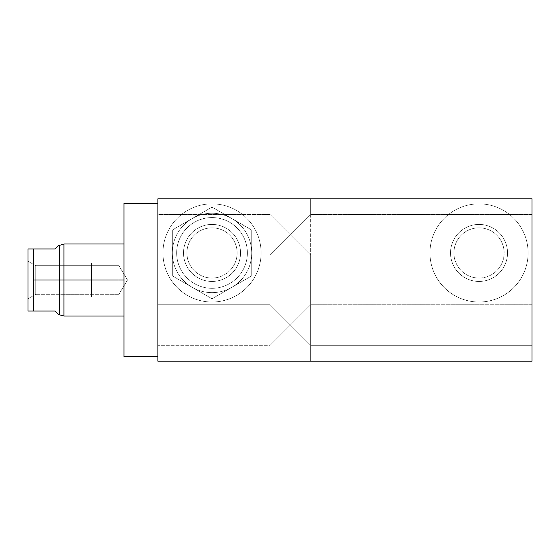 <?xml version="1.0" encoding="UTF-8"?>
<svg xmlns="http://www.w3.org/2000/svg" width="560" height="560" viewBox="0 0 560 560"><rect width="100%" height="100%" fill="white"/><g stroke="black" fill="none" stroke-linecap="round" stroke-linejoin="round"><path stroke-width="0.42" stroke-dasharray="2.8 2.1" d="M157.899 361.186L157.899 198.814L532 198.814L532 361.186L532 198.814L157.899 198.814L532 198.814L532 361.186L157.899 361.186L532 361.186L157.899 361.186L157.899 198.814L157.899 361.186M157.899 255.101L157.899 214.55L157.899 255.101L157.899 214.55L270.116 214.55L290.388 234.829L310.667 214.55L532 214.55L532 255.101L532 214.55L532 255.101L310.667 255.101L290.388 234.829L270.116 255.101L157.899 255.101L270.116 255.101L290.388 234.829L310.667 255.101L532 255.101L532 214.55L310.667 214.55L290.388 234.829L270.116 214.55L157.899 214.55L157.899 255.101L270.116 255.101L290.388 234.829L270.116 214.55L270.116 198.814L310.667 198.814L270.116 198.814L310.667 198.814L270.116 198.814L310.667 198.814L310.667 214.55L290.388 234.829L310.667 255.101L310.667 361.186L270.116 361.186L310.667 361.186L270.116 361.186L310.667 361.186L270.116 361.186L270.116 255.101L270.116 361.186L310.667 361.186L310.667 255.101L290.388 234.829L270.116 255.101L310.667 214.55L310.667 198.814L270.116 198.814L270.116 214.55L290.388 234.829L310.667 214.55L532 214.55L532 255.101L532 214.55M157.899 345.31L157.899 304.752L157.899 345.31L157.899 304.752L270.116 304.752L290.388 325.031L310.667 304.752L532 304.752L532 345.31L532 304.752L532 345.31L310.667 345.31L290.388 325.031L270.116 345.31L157.899 345.31L270.116 345.31L290.388 325.031L310.667 345.31L532 345.31L532 304.752L310.667 304.752L290.388 325.031L270.116 304.752L157.899 304.752L157.899 345.31L270.116 345.31L290.388 325.031L270.116 304.752L270.116 198.814L310.667 198.814L310.667 304.752L290.388 325.031L310.667 345.31L310.667 361.186L270.116 361.186L270.116 345.31L270.116 361.186L310.667 361.186L310.667 345.31L290.388 325.031L270.116 345.31L310.667 304.752L310.667 198.814L270.116 198.814L270.116 304.752L290.388 325.031L310.667 304.752L532 304.752L532 345.31L532 304.752M157.899 203.287L157.899 356.713L157.899 203.287M261.093 252.938A49.07 49.07 0 0 0 212.023 203.868A49.07 49.07 0 0 0 162.946 252.938A49.07 49.07 0 0 0 212.023 302.008A49.07 49.07 0 0 0 261.093 252.938A49.07 49.07 0 0 0 212.023 203.868A49.07 49.07 0 0 0 162.946 252.938A49.07 49.07 0 0 0 212.023 302.008A49.07 49.07 0 0 0 261.093 252.938A49.07 49.07 0 0 0 212.023 203.868A49.07 49.07 0 0 0 162.946 252.938A49.07 49.07 0 0 1 212.023 203.868A49.07 49.07 0 0 1 261.093 252.938A49.07 49.07 0 0 1 212.023 302.008A49.07 49.07 0 0 1 162.946 252.938A49.07 49.07 0 0 0 212.023 302.008A49.07 49.07 0 0 0 261.093 252.938A49.07 49.07 0 0 0 187.481 210.441A49.07 49.07 0 0 0 187.481 295.435A49.07 49.07 0 0 0 261.093 252.938A49.07 49.07 0 0 0 187.481 210.441A49.07 49.07 0 0 0 187.481 295.435A49.07 49.07 0 0 0 261.093 252.938M528.101 252.938A49.07 49.07 0 0 0 479.031 203.868A49.07 49.07 0 0 0 429.961 252.938A49.07 49.07 0 0 0 479.031 302.008A49.07 49.07 0 0 0 528.101 252.938A49.07 49.07 0 0 0 479.031 203.868A49.07 49.07 0 0 0 429.961 252.938A49.07 49.07 0 0 0 479.031 302.008A49.07 49.07 0 0 0 528.101 252.938A49.07 49.07 0 0 0 479.031 203.868A49.07 49.07 0 0 0 429.961 252.938A49.07 49.07 0 0 1 479.031 203.868A49.07 49.07 0 0 1 528.101 252.938A49.07 49.07 0 0 1 479.031 302.008A49.07 49.07 0 0 1 429.961 252.938A49.07 49.07 0 0 0 479.031 302.008A49.07 49.07 0 0 0 528.101 252.938A49.07 49.07 0 0 0 454.496 210.441A49.07 49.07 0 0 0 454.496 295.435A49.07 49.07 0 0 0 528.101 252.938A49.07 49.07 0 0 0 454.496 210.441A49.07 49.07 0 0 0 454.496 295.435A49.07 49.07 0 0 0 528.101 252.938M251.713 275.856L212.023 298.767L172.333 275.856L172.333 230.02L212.023 207.109L251.713 230.02L251.713 275.856L212.023 298.767L251.713 275.856L251.713 230.02L212.023 207.109L172.333 230.02L172.333 275.856L212.023 298.767L172.333 275.856L172.333 230.02L212.023 207.109L251.713 230.02L251.713 275.856L231.868 287.308A39.69 39.69 0 0 0 251.713 252.938L251.713 275.856L212.023 298.767L192.178 287.308A39.69 39.69 0 0 0 231.868 287.308L212.023 298.767L172.333 275.856L172.333 252.938A39.69 39.69 0 0 0 192.178 287.308L172.333 275.856L172.333 230.02L192.178 218.568A39.69 39.69 0 0 0 172.333 252.938L172.333 230.02L212.023 207.109L231.868 218.568A39.69 39.69 0 0 0 192.283 218.505L212.023 207.109L251.713 230.02L251.713 252.938A39.69 39.69 0 0 0 231.868 218.568L251.713 230.02L251.713 275.856L251.713 252.938L247.38 252.938A35.364 35.364 0 0 1 212.023 288.302A35.364 35.364 0 0 1 176.659 252.938A35.364 35.364 0 0 1 212.023 217.574A35.364 35.364 0 0 1 247.38 252.938A35.364 35.364 0 0 1 212.023 288.302A35.364 35.364 0 0 1 176.659 252.938L172.333 252.938A39.69 39.69 0 0 0 231.868 287.308A39.69 39.69 0 0 0 231.868 218.568A39.69 39.69 0 0 0 172.333 252.938L176.659 252.938A35.364 35.364 0 0 1 212.023 217.574A35.364 35.364 0 0 1 247.38 252.938L251.713 252.938L251.713 230.02L212.023 207.109L172.333 230.02L172.333 275.856L212.023 298.767L251.713 275.856M507.535 252.938A28.504 28.504 0 0 1 479.031 281.442A28.504 28.504 0 0 1 450.527 252.938A28.504 28.504 0 0 1 479.031 224.434A28.504 28.504 0 0 1 507.535 252.938A28.504 28.504 0 0 1 479.031 281.442A28.504 28.504 0 0 1 450.527 252.938L453.915 252.938A25.116 25.116 0 0 1 479.031 227.822A25.116 25.116 0 0 1 504.14 252.938A25.116 25.116 0 0 1 479.031 278.054A25.116 25.116 0 0 1 453.915 252.938A25.116 25.116 0 0 0 479.031 278.054A25.116 25.116 0 0 0 504.14 252.938A25.116 25.116 0 0 1 479.031 278.054A25.116 25.116 0 0 1 453.915 252.938A25.116 25.116 0 0 0 479.031 278.054A25.116 25.116 0 0 0 504.14 252.938L507.535 252.938A28.504 28.504 0 0 1 479.031 281.442A28.504 28.504 0 0 1 450.527 252.938A28.504 28.504 0 0 0 479.031 281.442A28.504 28.504 0 0 0 507.535 252.938L504.14 252.938A25.116 25.116 0 0 0 479.031 227.822A25.116 25.116 0 0 0 453.915 252.938A25.116 25.116 0 0 1 479.031 227.822A25.116 25.116 0 0 1 504.14 252.938A25.116 25.116 0 0 0 479.031 227.822A25.116 25.116 0 0 0 453.915 252.938L450.527 252.938A28.504 28.504 0 0 1 479.031 224.434A28.504 28.504 0 0 1 507.535 252.938A28.504 28.504 0 0 0 479.031 224.434A28.504 28.504 0 0 0 450.527 252.938A28.504 28.504 0 0 1 479.031 224.434A28.504 28.504 0 0 1 507.535 252.938A28.504 28.504 0 0 1 464.779 277.627A28.504 28.504 0 0 1 464.779 228.249A28.504 28.504 0 0 1 507.535 252.938A28.504 28.504 0 0 1 464.779 277.627A28.504 28.504 0 0 1 464.779 228.249A28.504 28.504 0 0 1 507.535 252.938L504.14 252.938A25.116 25.116 0 0 1 466.473 274.687A25.116 25.116 0 0 1 466.473 231.189A25.116 25.116 0 0 1 504.14 252.938A25.116 25.116 0 0 1 466.473 274.687A25.116 25.116 0 0 1 466.473 231.189A25.116 25.116 0 0 1 504.14 252.938M123.977 203.287L123.977 356.713L123.977 203.287M123.977 280L123.977 316.008L123.977 243.992L123.977 316.008L123.977 280L63.938 280L63.938 316.008L63.938 280L123.977 280L123.977 243.992L123.977 315.105L123.977 244.895L123.977 280L59.612 280L59.612 314.636L59.612 280L33.775 280L33.775 311.031L55.132 311.031L58.744 314.636M58.744 245.364L55.132 248.969L28 248.969L28 311.031L33.775 311.031L33.775 248.969L28 248.969L28 311.031L33.775 311.031L28 311.031L28 248.969L33.775 248.969L33.775 280L63.938 280L63.938 243.992L63.938 297.045M28 298.76L28 261.24L28 298.76L35.749 294.287L35.749 265.713L28 261.24L28 298.76L28 261.24L35.749 265.713L35.749 294.287L118.916 294.287L127.498 280L118.916 265.713L118.916 294.287L118.916 265.713L35.749 265.713L35.749 294.287L28 298.76L35.749 294.287L35.749 265.713L118.916 265.713L127.498 280L118.916 294.287L118.916 265.713L118.916 294.287L35.749 294.287L118.916 294.287L127.498 280L118.916 265.713L35.749 265.713L35.749 294.287L35.749 265.713L28 261.24L28 298.76L28 261.24M59.612 245.364L59.612 280L59.612 245.364M33.775 248.969L55.132 248.969C59.913 244.188 59.913 244.188 55.132 248.969L33.775 248.969L33.775 280L59.612 280L59.612 313.768L59.612 246.232L59.612 280L63.938 280L63.938 262.955M55.132 311.031L33.775 311.031L55.132 311.031M186.907 252.938A25.116 25.116 0 0 1 212.023 227.822A25.116 25.116 0 0 1 237.132 252.938A25.116 25.116 0 0 1 212.023 278.054A25.116 25.116 0 0 1 186.907 252.938A25.116 25.116 0 0 0 212.023 278.054A25.116 25.116 0 0 0 237.132 252.938A25.116 25.116 0 0 1 212.023 278.054A25.116 25.116 0 0 1 186.907 252.938A25.116 25.116 0 0 0 212.023 278.054A25.116 25.116 0 0 0 237.132 252.938L240.527 252.938A28.504 28.504 0 0 1 212.023 281.442A28.504 28.504 0 0 1 183.512 252.938L186.907 252.938A25.116 25.116 0 0 1 212.023 227.822A25.116 25.116 0 0 1 237.132 252.938A25.116 25.116 0 0 0 212.023 227.822A25.116 25.116 0 0 0 186.907 252.938L183.512 252.938A28.504 28.504 0 0 0 212.023 281.442A28.504 28.504 0 0 0 240.527 252.938A28.504 28.504 0 0 1 212.023 281.442A28.504 28.504 0 0 1 183.512 252.938A28.504 28.504 0 0 1 212.023 224.434A28.504 28.504 0 0 1 240.527 252.938L237.132 252.938A25.116 25.116 0 0 0 212.023 227.822A25.116 25.116 0 0 0 186.907 252.938L183.512 252.938A28.504 28.504 0 0 1 212.023 224.434A28.504 28.504 0 0 1 240.527 252.938A28.504 28.504 0 0 0 212.023 224.434A28.504 28.504 0 0 0 183.512 252.938A28.504 28.504 0 0 1 212.023 224.434A28.504 28.504 0 0 1 240.527 252.938A28.504 28.504 0 0 1 212.023 281.442A28.504 28.504 0 0 1 183.512 252.938M91.525 297.045L91.525 262.955L91.525 297.045L30.975 297.045L30.975 262.955L91.525 262.955L91.525 297.045L91.525 262.955L30.975 262.955L30.975 297.045L91.525 297.045L30.975 297.045M91.525 265.713L91.525 294.287L91.525 265.713M157.899 214.55L157.899 255.101L157.899 214.55L270.116 214.55L290.388 234.829L270.116 255.101L270.116 361.186L270.116 345.31L290.388 325.031L310.667 345.31L270.116 304.752L290.388 325.031L310.667 304.752L310.667 198.814L270.116 198.814L310.667 198.814L270.116 198.814L310.667 198.814L310.667 214.55L290.388 234.829L310.667 255.101L270.116 214.55L270.116 198.814L270.116 304.752L157.899 304.752L157.899 345.31L157.899 304.752M532 345.31L310.667 345.31L310.667 361.186L270.116 361.186L310.667 361.186L270.116 361.186L310.667 361.186L310.667 255.101L532 255.101M453.915 252.938L450.527 252.938M123.977 243.992L123.977 316.008M118.916 265.713L118.916 294.287L118.916 265.713M176.659 252.938A35.364 35.364 0 0 0 229.698 283.563A35.364 35.364 0 0 0 229.698 222.313A35.364 35.364 0 0 0 176.659 252.938L172.333 252.938A39.69 39.69 0 0 0 231.868 287.308A39.69 39.69 0 0 0 231.868 218.568A39.69 39.69 0 0 0 172.333 252.938M237.132 252.938A25.116 25.116 0 0 1 199.465 274.687A25.116 25.116 0 0 1 199.465 231.189A25.116 25.116 0 0 1 237.132 252.938A25.116 25.116 0 0 1 199.465 274.687A25.116 25.116 0 0 1 199.465 231.189A25.116 25.116 0 0 1 237.132 252.938L240.527 252.938A28.504 28.504 0 0 1 197.771 277.627A28.504 28.504 0 0 1 197.771 228.249A28.504 28.504 0 0 1 240.527 252.938A28.504 28.504 0 0 1 197.771 277.627A28.504 28.504 0 0 1 197.771 228.249A28.504 28.504 0 0 1 240.527 252.938M33.775 311.031L33.775 280M247.38 252.938L251.713 252.938M91.525 262.955L91.525 297.045L91.525 262.955L30.975 262.955L30.975 297.045L30.975 262.955M91.525 294.287L91.525 265.713L91.525 294.287"/><path stroke-width="0.84" d="M157.899 198.814L157.899 361.186L532 361.186L532 198.814L532 361.186L157.899 361.186L532 361.186L532 198.814L157.899 198.814L157.899 361.186L157.899 198.814L532 198.814L157.899 198.814M123.977 356.713L123.977 203.287L157.899 203.287L123.977 203.287L123.977 243.992L63.938 243.992L63.938 280L123.977 280L63.938 280L63.938 243.992L59.612 245.364L59.612 280L63.938 280L63.938 316.008L63.938 280L59.612 280L59.612 314.636L59.612 245.364L58.744 245.364L55.132 248.969C59.913 244.188 59.913 244.188 55.132 248.969L33.775 248.969L33.775 280L59.612 280L33.775 280L33.775 311.031L33.775 248.969L55.132 248.969L28 248.969L33.775 248.969L28 248.969L28 311.031L28 248.969L28 311.031L55.132 311.031C59.913 315.812 59.913 315.812 55.132 311.031C59.913 315.812 59.913 315.812 55.132 311.031L58.744 314.636L63.938 316.008L123.977 316.008L123.977 356.118L123.977 203.287L123.977 356.713L157.899 356.713M157.899 203.287L123.977 203.287M33.775 248.969L33.775 280L123.977 280M63.938 297.045L63.938 262.955M33.775 280L33.775 311.031"/></g></svg>
